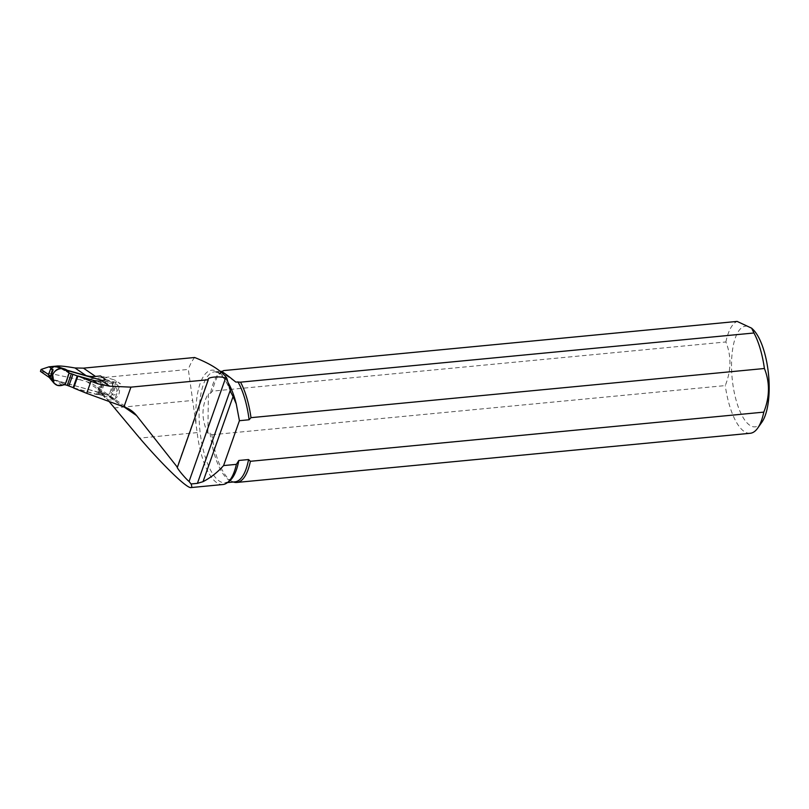 <?xml version="1.0" encoding="UTF-8"?>
<svg xmlns="http://www.w3.org/2000/svg" width="809" height="809" viewBox="0 0 809 809"><rect width="100%" height="100%" fill="white"/><g stroke="black" fill="none" stroke-linecap="round" stroke-linejoin="round"><path stroke-width="0.61" stroke-dasharray="4.04 3.03" d="M130.937 410.315L94.855 385.448A32.623 29.104 -55.4 0 0 87.109 381.808L80 379.795L188.325 369.42L197.174 432.603A57.237 20.7 -95.5 0 0 222.91 484.52M80 379.795L40.45 371.392M194.635 357.497A76.511 27.668 -95.5 0 0 188.325 369.42M114.221 407.958L192.32 400.475M207.852 433.209L208.409 393.437C201.38 405.815 201.198 419.072 207.852 433.209L210.037 433.007L211.867 434.757A56.499 20.427 -95.5 0 0 229.281 479.504A56.499 20.427 -95.5 0 0 233.386 482.002M211.867 434.757L725.279 385.59C731.265 370.482 731.467 355.94 725.885 341.964L212.474 391.131L210.593 393.235L208.409 393.437M750.226 433.28A56.499 20.427 84.5 0 1 725.279 385.59M221.262 371.402L220.432 371.483L235.743 382.03M87.109 381.808L105.231 394.296L51.685 379.128L50.087 375.629L52.383 369.116L55.942 367.074L65.883 369.885M105.231 394.296A32.623 29.104 -55.4 0 1 108.831 395.601L114.382 379.886L100.488 375.952M51.341 368.398L52.383 369.116M48.651 374.638L50.087 375.629M73.659 388.027L96.463 394.489L101.216 381.039M96.463 394.489L98.496 394.438L110.287 397.785L123.008 406.553M98.496 394.438L103.734 379.613M105.554 379.441L120.339 383.628L114.382 379.886M110.287 397.785A32.623 29.104 124.6 0 1 114.747 399.484L120.339 383.628M222.394 371.291A56.499 20.427 -95.5 0 0 219.209 374.284A56.499 20.427 -95.5 0 0 212.474 391.131M725.885 341.964A56.499 20.427 84.5 0 1 737.13 321.416M761.856 422.237A50.562 18.283 84.5 0 1 749.67 425.19A50.562 18.283 84.5 0 1 731.791 373.768A50.562 18.283 84.5 0 1 743.451 326.725A50.562 18.283 84.5 0 1 752.967 329.445M116.294 381.201L110.752 396.926L108.831 395.601M114.747 399.484L110.752 396.926M55.204 366.568L55.942 367.074M109.063 401.476L100.468 390.696A32.623 29.104 -55.4 0 0 94.855 385.448M49.501 377.621L51.685 379.128M103.977 396.531L100.407 392.699L55.73 380.533A7.301 6.512 124.6 0 1 50.097 378.491M67.258 371.291L60.149 368.004A7.301 6.512 124.6 0 0 58.137 366.831M60.149 368.004L68.957 372.979M61.15 368.762L69.078 373.06L61.1 368.742L66.298 370.239M104.674 381.079L105.928 380.968L109.427 383.233L106.849 383.749L104.674 381.079L102.298 380.432M115.374 387.026L112.623 394.822C114.109 395.571 115.465 394.691 116.668 392.193C117.265 389.574 116.84 387.855 115.374 387.026L113.007 386.995A7.301 6.512 124.6 0 0 108.952 381.221A7.301 6.512 124.6 0 0 105.928 380.968M113.007 386.995L111.167 392.213A7.301 6.512 124.6 0 1 101.499 393.498M73.74 387.824L97.565 394.57L102.723 395.439L100.549 392.769M77.846 376.175L101.681 382.93L106.849 383.749M64.912 384.73L56.974 380.422M62.333 385.236L55.73 380.533M109.427 383.233L114.251 383.041C118.792 384.882 120.399 388.411 119.075 393.639C116.809 398.594 113.23 400.657 108.325 399.818L102.723 395.439M112.623 394.822L111.167 392.213M114.251 383.041L108.952 381.221M97.565 394.57L101.681 382.93M197.174 432.603L139.674 438.104M124.03 406.927L100.468 390.696M210.037 433.007A55.72 20.154 -95.5 0 0 234.883 481.861C233.831 482.275 231.961 481.497 229.281 479.504M222.617 371.27A55.72 20.154 -95.5 0 0 210.593 393.235M228.502 481.648A55.72 20.154 84.5 0 1 225.165 482.791A55.72 20.154 84.5 0 1 199.793 429.235A55.72 20.154 84.5 0 1 214.537 371.847A55.72 20.154 84.5 0 1 228.067 382.515M230.858 392.294A57.672 20.852 -95.5 0 0 206.487 372.706A57.672 20.852 -95.5 0 0 196.081 424.219M57.136 380.442L65.074 384.75M100.134 392.122L103.188 396.117M104.24 380.473L107.304 384.467M99.274 394.529L103.39 382.89M100.397 394.752L104.513 383.112M208.186 379.087L177.161 466.975M219.209 374.284L223.142 371.159M227.471 482.568L225.165 482.791L227.693 481.84L230.504 479.049C232.496 476.41 234.206 472.507 235.641 467.349M220.25 371.301L214.537 371.847L217.965 372.666L220.493 374.506C224.245 377.914 227.744 383.982 230.99 392.678M103.977 396.541L103.522 396.016M103.683 396.218L104.755 397.502M53.081 370.016L50.542 377.196"/><path stroke-width="1.21" d="M109.063 401.476L139.674 438.104C163.074 465.458 186.98 488.535 190.924 487.584C191.945 487.473 191.986 486.27 191.066 483.964L189.073 481.456L225.58 378.076L226.722 377.965L230.282 390.241L197.406 483.357L203.019 481.679C210.785 477.613 217.641 472.254 223.577 465.579L239.424 420.7L236.248 403.893L233.073 396.552L203.019 481.679M191.066 483.964L197.406 483.357M49.501 377.621L40.45 371.392L41.097 369.44L49.046 366.811L55.204 366.568M226.722 377.965C221.292 370.603 210.593 363.787 194.635 357.497L83.458 368.146L74.994 367.964C66.025 366.406 60.008 365.769 56.954 366.052L55.143 366.517M239.424 420.7L249.111 419.77L250.992 417.666A56.499 20.427 -95.5 0 0 240.536 382.161L235.743 382.03C226.995 374.87 221.959 371.28 220.655 371.26L220.25 371.301M250.992 417.666L764.404 368.499C769.986 382.495 769.784 397.037 763.797 412.125A56.499 20.427 84.5 0 1 757.699 428.123A56.499 20.427 84.5 0 1 750.226 433.28L236.815 482.447A56.499 20.427 -95.5 0 0 250.385 461.292L248.555 459.542L238.837 460.473L236.38 464.356L223.577 465.579M222.394 371.291A56.499 20.427 -95.5 0 1 223.719 370.573L222.617 371.27L223.719 370.573L737.13 321.416L751.652 328.191L753.948 332.995A56.499 20.427 84.5 0 1 764.404 368.499M753.948 332.995L240.536 382.161M233.386 482.002A56.499 20.427 -95.5 0 0 236.815 482.447M763.797 412.125L250.385 461.292M222.617 371.27L221.262 371.402M230.99 392.678L230.282 390.241M230.858 392.294L233.073 396.552M77.917 375.973L90.962 381.282L86.705 393.336L73.659 388.027L77.917 375.973L92.681 380.149A29.66 26.454 124.6 0 0 101.216 381.039L105.554 379.441L100.488 375.952L95.492 376.428A29.66 26.454 -55.4 0 1 86.098 375.609L65.883 369.885M90.962 381.282L98.091 383.87L109.66 386.196L130.927 387.137L208.297 379.734L208.186 379.087C208.57 376.832 221.433 376.084 225.58 378.076M189.073 481.456C185.291 478.432 176.473 467.723 177.161 466.975L136.559 415.563A32.623 29.104 124.6 0 0 130.937 410.315A32.623 29.104 124.6 0 0 123.949 406.897L130.927 387.137M177.505 466.945L208.297 379.734M49.046 366.811L51.341 368.398M41.097 369.44L48.651 374.638M190.924 487.584L222.91 484.52A57.237 20.7 -95.5 0 0 235.641 467.349A57.237 20.7 -95.5 0 0 236.38 464.356M123.949 406.897L86.705 393.336M751.652 328.191L752.967 329.445A50.562 18.283 84.5 0 1 768.55 374.779A50.562 18.283 84.5 0 1 761.856 422.237L757.699 428.123M48.641 374.506L50.492 369.288L52.858 369.319L50.097 377.115L48.641 374.506A7.301 6.512 124.6 0 0 50.097 378.491L53.94 383.112L57.52 385.428L65.074 384.75L69.19 373.101C67.117 376.731 67.228 383.415 63.618 384.882C58.45 386.732 54.769 385.327 52.585 380.655C49.106 370.198 64.851 363.716 69.19 373.101L71.364 373.718L67.258 385.367L65.074 384.75M69.048 373.04L63.82 368.773L58.137 366.831A7.301 6.512 124.6 0 0 50.492 369.288M102.298 380.432L66.298 370.239M73.74 387.824L67.258 385.367M77.846 376.175L71.364 373.718M63.436 368.651C58.541 367.822 54.961 369.875 52.696 374.84L53.94 383.102M50.522 377.196L53.06 370.016M77.26 376.013L73.144 387.653M83.458 368.146L95.492 376.428M101.742 380.746L109.66 386.196M98.091 383.87L92.681 380.149M86.098 375.609L74.994 367.964M136.559 415.563L124.03 406.927M227.471 482.568L234.883 481.861A55.72 20.154 -95.5 0 0 248.555 459.542M238.837 460.473A55.72 20.154 84.5 0 1 228.502 481.648M228.067 382.515A55.72 20.154 84.5 0 1 236.248 403.893M249.111 419.77A55.72 20.154 -95.5 0 0 237.927 381.828M72.972 374.274L68.866 385.923M49.379 366.78L56.954 366.052"/></g></svg>
